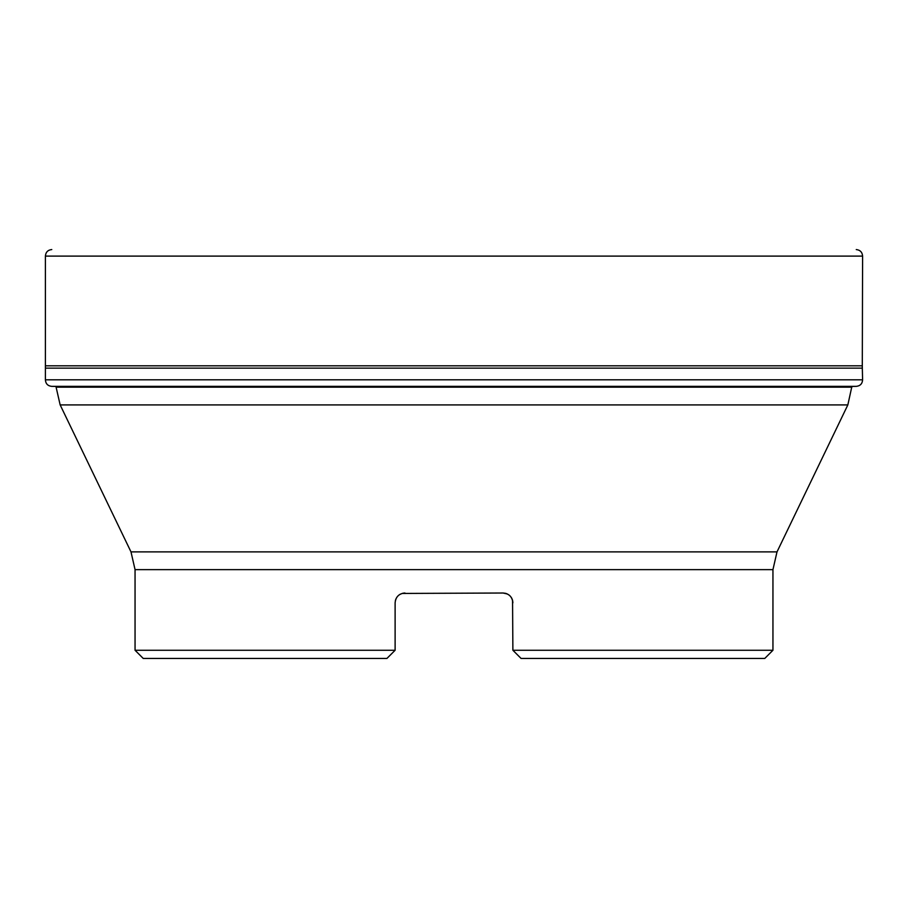 <?xml version="1.0" encoding="UTF-8"?>
<svg xmlns="http://www.w3.org/2000/svg" width="908" height="908" viewBox="0 0 908 908"><rect width="100%" height="100%" fill="white"/><g stroke="black" fill="none" stroke-linecap="round" stroke-linejoin="round"><path stroke-width="1.36" d="M51.779 249.564L51.745 249.564C47.863 249.984 45.74 252.163 45.4 256.113L45.4 379.805C45.672 383.721 47.761 385.911 51.654 386.354L56.103 386.411M777.01 551.882L847.845 404.911L60.155 404.911L130.99 551.882L777.01 551.882L772.946 569.634L772.946 650.264L512.884 650.264L521.067 658.436L512.884 650.264L512.555 600.29M772.946 650.264L764.774 658.436L521.067 658.436M386.933 658.436L395.116 650.264L386.933 658.436L143.226 658.436L135.054 650.264L395.116 650.264L395.116 602.821C395.718 596.84 398.987 593.571 404.934 593.015L402.891 593.23M51.654 386.354L856.346 386.354L851.897 386.411L847.845 404.911M510.035 595.909L509.002 595.012M507.379 594.002L503.066 593.015C509.002 593.56 512.271 596.828 512.884 602.821L512.884 602.821M402.062 593.446L503.123 593.015M400.485 594.07L398.998 595.012M397.829 596.057L396.614 597.612M395.933 598.905L395.343 600.733M511.93 598.599L511.283 597.453M509.853 595.739L509.127 595.103M507.084 593.877L506.233 593.537M505.109 593.23L506.335 593.571M508.026 594.354L509.32 595.262M510.444 596.34L511.499 597.805M512.226 599.303L512.77 601.357M60.155 404.911L56.103 387.16L851.897 387.16M45.4 256.113L862.6 256.113C862.26 252.174 860.148 249.995 856.255 249.564L856.255 249.564M45.706 365.81L862.294 365.81L862.6 256.113M45.4 379.805L862.6 379.805L862.316 368.137L45.684 368.137M772.946 569.634L135.054 569.634L135.054 650.264M862.316 368.137L862.294 365.81M856.346 386.354C860.239 385.911 862.328 383.721 862.6 379.805M56.103 386.354L56.103 387.16M130.99 551.882L135.054 569.634"/></g></svg>
